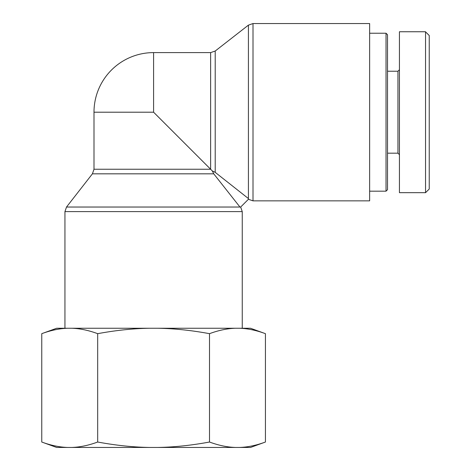 <?xml version="1.0" encoding="UTF-8"?>
<svg xmlns="http://www.w3.org/2000/svg" width="471" height="471" viewBox="0 0 471 471"><rect width="100%" height="100%" fill="white"/><g stroke="black" fill="none" stroke-linecap="round" stroke-linejoin="round"><path stroke-width="0.71" d="M210.631 52.605L153.593 52.605L153.593 112.204L210.631 169.242L93.994 169.242L92.416 173.823L213.74 173.823L239.951 207.034L240.669 207.034L248.423 199.28L248.423 198.562L215.212 172.351L215.212 51.027L210.631 52.605L210.631 169.242L212.339 170.949L215.212 172.351M213.74 173.823L212.339 170.949M240.669 207.034L242.247 211.614L242.247 328.252M153.593 112.204L93.994 112.204L93.994 169.242M369.641 23.55L369.641 200.858L253.004 200.858L253.004 23.55L369.641 23.55M386.032 191.173L387.521 189.683L387.521 34.724L386.032 33.235L386.032 191.173L369.641 191.173M429.24 189.006L429.24 35.513L425.543 31.869L425.543 192.692L429.24 189.006M399.437 69.737L397.948 71.227L397.948 153.181L399.437 154.671M397.948 71.227L387.521 71.227M425.543 192.663L399.437 192.663L399.437 31.745L425.543 31.745M265.426 442.028L250.525 447.45L239.468 447.45C247.664 447.203 256.318 445.395 265.426 442.028L265.426 333.674C256.318 330.306 247.664 328.499 239.468 328.252L250.525 328.252L265.426 333.674M235.465 447.45L157.597 447.45C173.993 447.203 191.297 445.395 209.507 442.028C218.615 445.395 227.263 447.203 235.465 447.45L239.468 447.45M149.59 447.45L71.722 447.45C79.917 447.203 88.572 445.395 97.68 442.028C115.89 445.395 133.193 447.203 149.59 447.45L157.597 447.45M41.76 333.674L56.661 328.252L67.718 328.252C59.517 328.499 50.868 330.306 41.76 333.674L41.76 442.028C50.868 445.395 59.517 447.203 67.718 447.45L71.722 447.45M67.718 447.45L56.661 447.45L41.76 442.028M97.68 333.674C88.572 330.306 79.917 328.499 71.722 328.252L149.59 328.252C133.193 328.499 115.89 330.306 97.68 333.674L97.68 442.028M209.507 333.674C191.297 330.306 173.993 328.499 157.597 328.252L235.465 328.252C227.263 328.499 218.615 330.306 209.507 333.674L209.507 442.028M239.468 328.252L235.465 328.252M71.722 328.252L67.718 328.252M157.597 328.252L149.59 328.252M239.951 207.034L66.511 207.034L64.939 211.614L242.247 211.614M215.212 51.027L248.423 25.128L248.423 198.562M92.416 173.823L66.511 207.034M64.939 211.614L64.939 328.252M248.423 25.128L253.004 23.55M248.423 199.28L253.004 200.858M153.593 52.605A59.599 59.599 0 0 0 93.994 112.204M386.032 33.235L369.641 33.235M397.948 153.181L387.521 153.181"/></g></svg>
